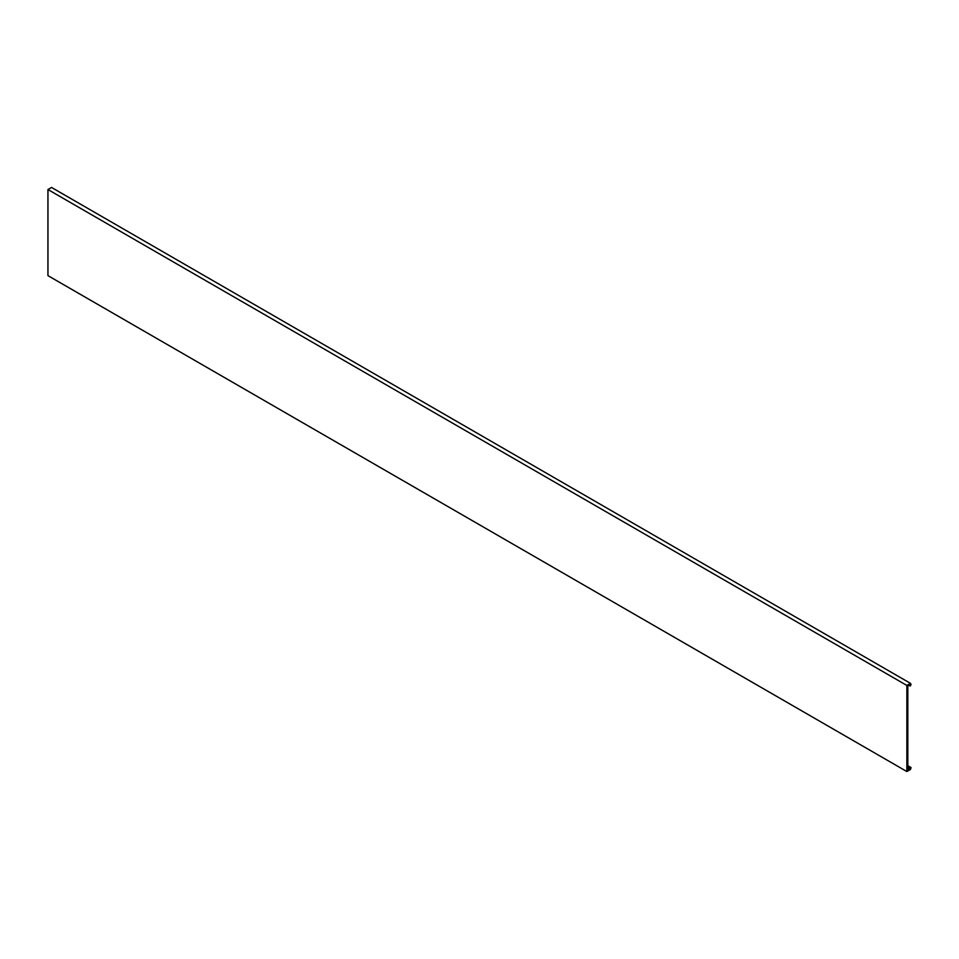 <?xml version="1.0" encoding="UTF-8"?>
<svg xmlns="http://www.w3.org/2000/svg" width="959" height="959" viewBox="0 0 959 959"><rect width="100%" height="100%" fill="white"/><g stroke="black" fill="none" stroke-linecap="round" stroke-linejoin="round"><path stroke-width="1.44" d="M910.247 686.009L910.091 684.69L907.825 685.997L907.825 769.885L910.091 768.579L910.247 767.08L911.05 767.548L910.487 769.454L906.866 771.539L906.866 685.445L47.95 189.546L51.558 187.461L910.487 683.359L911.05 684.606L910.247 686.009L909.024 685.301M906.866 685.445L910.487 683.359M910.091 768.579L907.825 767.272M910.247 767.08L907.825 765.678M906.866 771.539L47.95 275.641L47.95 189.546"/></g></svg>
